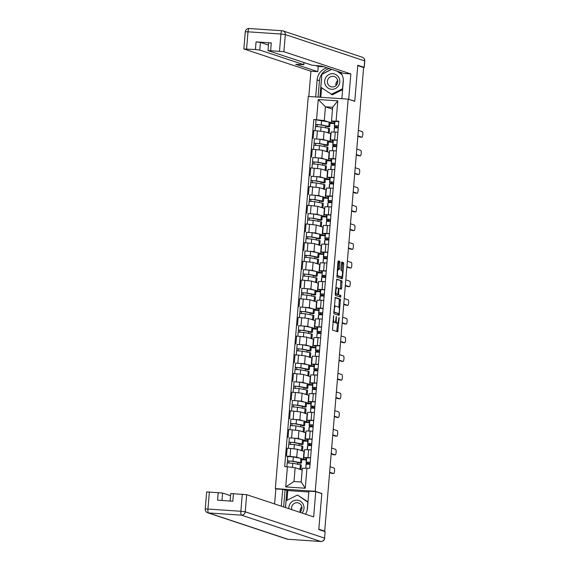 <?xml version="1.0" encoding="UTF-8"?>
<svg xmlns="http://www.w3.org/2000/svg" width="570" height="570" viewBox="0 0 570 570"><rect width="100%" height="100%" fill="white"/><g stroke="black" fill="none" stroke-linecap="round" stroke-linejoin="round"><path stroke-width="0.85" d="M333.635 315.566L332.502 330.087L337.732 331.818L339.15 318.245L339.007 317.347L338.608 319.727A3.783 0.948 93.9 0 1 337.426 323.19A3.783 0.948 93.9 0 1 337.369 323.176L336.934 323.033A3.783 0.948 93.9 0 1 336.321 318.965L336.321 316.457L335.915 318.829A3.783 0.948 93.9 0 1 334.733 322.299A3.783 0.948 93.9 0 1 334.676 322.285L334.241 322.143A3.783 0.948 93.9 0 1 333.628 318.074L333.635 315.566M339.962 262.649L339.777 261.373L338.295 260.889L337.924 261.972L336.948 277.113L342.178 278.851L342.549 277.768L343.717 263.889L343.525 262.62L341.736 262.029L340.874 269.047L341.06 270.322L341.936 270.615A3.164 0.791 93.9 0 1 342.456 273.913A3.164 0.791 93.9 0 1 341.459 276.913A3.164 0.791 93.9 0 1 341.409 276.906L337.982 275.766A3.164 0.791 93.9 0 1 337.461 272.467A3.164 0.791 93.9 0 1 338.459 269.467A3.164 0.791 93.9 0 1 338.509 269.475L339.1 269.667L339.464 268.584L339.962 262.649L338.801 262.57L338.608 261.295L338.096 261.124M324.693 531.147L318.822 529.202L321.822 493.499L315.246 491.319L348.177 99.137L354.754 101.317L357.753 65.621L363.624 67.566L324.693 531.147L323.532 531.069L324.465 531.133M335.238 297.454L333.878 313.685L339.107 315.417L340.454 299.186L335.203 297.454M335.224 294.127L336.756 279.172L341.986 280.903L341.679 288.114L341.309 289.197L339.157 288.484L338.794 289.567L338.651 294.783L340.853 295.509L340.725 297.162L335.416 295.403L335.224 294.127M276.322 488.946L275.339 488.618L308.27 96.437L348.177 99.137M306.489 458.501L303.796 457.568L310.572 457.753M301.836 458.864L306.346 459.562M304.309 451.476L297.419 449.274L290.707 448.462L290.044 456.363L296.749 457.176L299.706 458.159M290.044 456.363L286.496 456.128L287.729 456.534M306.304 460.004L301.765 459.698M311.234 449.851L304.458 449.659L303.796 457.568M290.707 448.462L287.159 448.22L286.496 456.128M308.057 439.819L305.363 438.879L312.139 439.071M303.404 440.175L307.914 440.881M289.296 437.846L298.324 438.494L301.281 439.47M307.878 441.322L303.333 441.009M312.809 431.162L306.026 430.97L305.363 438.879M305.876 432.787L298.986 430.585L288.726 429.531L288.064 437.439M309.624 421.13L306.931 420.19L313.714 420.382M304.971 421.494L309.482 422.192M301.943 425.192L301.908 425.619L303.147 425.783A7.225 0.449 -175.2 0 0 304.622 425.633L304.986 421.323A7.225 0.449 -175.2 0 0 304.052 421.023L296.471 419.541L290.864 419.164L299.891 419.805L302.848 420.788M309.446 422.634L304.9 422.327M314.376 412.473L307.601 412.288L306.931 420.19M307.444 414.105L300.554 411.896L290.294 410.849L289.631 418.751M311.199 402.441L308.505 401.501L315.281 401.693M306.546 402.805L311.049 403.503M292.431 400.475L301.459 401.116L304.416 402.099M311.013 403.945L306.475 403.638M315.944 393.792L309.168 393.599L308.505 401.501M309.011 395.416L302.121 393.214L291.868 392.16L291.199 400.062M312.766 383.753L310.073 382.819L316.849 383.004M308.113 384.116L312.624 384.814M305.085 387.821L305.05 388.248L306.29 388.412A7.225 0.449 -175.2 0 0 307.764 388.263L308.128 383.952A7.225 0.449 -175.2 0 0 307.194 383.646L299.613 382.171L293.999 381.793L303.026 382.427L305.983 383.411M312.581 385.256L308.042 384.95M317.511 375.103L310.736 374.91L310.073 382.819M310.586 376.727L303.689 374.526L293.436 373.471L292.773 381.38M314.334 365.071L311.64 364.13L318.416 364.323M309.681 365.427L314.191 366.132M306.653 369.132L306.617 369.559L307.857 369.723A7.225 0.449 -175.2 0 0 309.332 369.574L309.695 365.263A7.225 0.449 -175.2 0 0 308.762 364.957L301.181 363.482L295.566 363.104L304.601 363.745L307.551 364.722M314.156 366.574L309.61 366.261M319.086 356.414L312.303 356.221L311.64 364.13M312.153 358.038L305.264 355.837L295.004 354.782L294.341 362.691M315.901 346.382L313.208 345.441L319.991 345.634M311.248 346.745L315.759 347.444M308.22 350.443L308.185 350.878L309.424 351.035A7.225 0.449 -175.2 0 0 310.899 350.892L311.263 346.574A7.225 0.449 -175.2 0 0 310.329 346.275L302.748 344.793L297.141 344.415L306.168 345.057L309.125 346.04M315.723 347.885L311.177 347.579M320.654 337.725L313.878 337.54L313.208 345.441M313.721 339.357L306.831 337.148L296.571 336.101L295.908 344.002M317.476 327.693L314.783 326.76L321.558 326.945M312.816 328.056L317.326 328.755M309.788 331.754L309.752 332.189L310.992 332.353A7.225 0.449 -175.2 0 0 312.474 332.203L312.83 327.892A7.225 0.449 -175.2 0 0 311.904 327.586L304.323 326.111L298.709 325.734L307.736 326.368L310.693 327.351M317.291 329.196L312.752 328.89M322.221 319.043L315.445 318.851L314.783 326.76M315.288 320.668L308.399 318.466L298.146 317.412L297.476 325.32M319.043 309.011L316.35 308.071L323.126 308.263M314.391 309.368L318.894 310.073M311.363 313.072L311.327 313.5L312.567 313.664A7.225 0.449 -175.2 0 0 314.041 313.514L314.405 309.204A7.225 0.449 -175.2 0 0 313.471 308.897L305.891 307.422L300.276 307.045L309.303 307.686L312.26 308.662M318.858 310.507L314.319 310.201M323.788 300.354L317.013 300.162L316.35 308.071M316.863 301.979L309.966 299.777L299.713 298.723L299.051 306.632M320.611 290.322L317.918 289.382L324.693 289.574M315.958 290.686L320.468 291.384M312.93 294.384L312.894 294.811L314.134 294.975A7.225 0.449 -175.2 0 0 315.609 294.825L315.972 290.515A7.225 0.449 -175.2 0 0 315.039 290.216L307.458 288.733L301.844 288.356L310.878 288.997L313.828 289.98M320.426 291.826L315.887 291.519M325.363 281.666L318.58 281.48L317.918 289.382M318.43 283.297L311.541 281.088L301.281 280.034L300.618 287.943M322.178 271.634L319.485 270.693L326.268 270.885M317.526 271.997L322.036 272.695M314.498 275.695L314.462 276.129L315.702 276.293A7.225 0.449 -175.2 0 0 317.177 276.144L317.54 271.826A7.225 0.449 -175.2 0 0 316.607 271.527L309.026 270.045L303.418 269.667L312.445 270.308L315.402 271.291M322 273.137L317.454 272.831M326.931 262.984L320.155 262.791L319.485 270.693M319.998 264.608L313.108 262.407L302.848 261.352L302.185 269.254M323.746 252.945L321.06 252.011L327.836 252.196M319.093 253.308L323.603 254.006M316.065 257.013L316.029 257.44L317.269 257.604A7.225 0.449 -175.2 0 0 318.751 257.455L319.107 253.144A7.225 0.449 -175.2 0 0 318.174 252.838L310.6 251.363L304.986 250.985L314.013 251.619L316.97 252.603M323.568 254.448L319.029 254.142M328.498 244.295L321.722 244.103L321.06 252.011M321.565 245.919L314.676 243.718L304.423 242.663L303.753 250.572M325.32 234.263L322.627 233.322L329.403 233.515M320.668 234.619L325.171 235.325M306.553 232.289L315.581 232.938L318.537 233.914M325.135 235.766L320.596 235.453M330.066 225.606L323.29 225.414L322.627 233.322M323.14 227.231L316.243 225.029L305.99 223.974L305.328 231.883M326.888 215.574L324.195 214.634L330.971 214.826M322.235 215.937L326.745 216.636M319.207 219.635L319.171 220.07L320.411 220.227A7.225 0.449 -175.2 0 0 321.886 220.084L322.25 215.766A7.225 0.449 -175.2 0 0 321.316 215.467L313.735 213.985L308.121 213.608L317.148 214.249L320.105 215.232M326.703 217.077L322.164 216.771M331.64 206.917L324.857 206.732L324.195 214.634M324.708 208.549L317.818 206.34L307.558 205.293L306.895 213.194M328.455 196.885L325.762 195.952L332.545 196.137M323.803 197.248L328.313 197.947M309.695 194.919L318.723 195.56L321.68 196.543M328.277 198.388L323.732 198.082M333.208 188.235L326.425 188.043L325.762 195.952M326.275 189.86L319.385 187.658L309.125 186.604L308.463 194.513M330.023 178.203L327.337 177.263L334.113 177.455M325.37 178.56L329.88 179.258M322.342 182.265L322.307 182.692L323.546 182.856A7.225 0.449 -175.2 0 0 325.021 182.706L325.385 178.396A7.225 0.449 -175.2 0 0 324.451 178.089L316.87 176.614L311.263 176.237L320.29 176.878L323.247 177.854M329.845 179.7L325.299 179.393M334.775 169.547L327.999 169.354L327.337 177.263M327.843 171.171L320.953 168.969L310.693 167.915L310.03 175.824M331.597 159.514L328.904 158.574L335.68 158.766M326.945 159.878L331.448 160.576M323.917 163.576L323.874 164.003L325.121 164.167A7.225 0.449 -175.2 0 0 326.596 164.017L326.959 159.707A7.225 0.449 -175.2 0 0 326.026 159.408L318.445 157.926L312.83 157.548L321.858 158.189L324.815 159.165M331.412 161.018L326.874 160.712M336.343 150.858L329.567 150.672L328.904 158.574M329.417 152.489L322.52 150.28L312.267 149.226L311.605 157.135M333.165 140.826L330.472 139.885L337.248 140.077M328.512 141.189L333.022 141.887M325.484 144.887L325.449 145.322L326.688 145.485A7.225 0.449 -175.2 0 0 328.163 145.336L328.527 141.018A7.225 0.449 -175.2 0 0 327.593 140.719L320.012 139.237L314.398 138.859L323.425 139.5L326.382 140.484M332.98 142.329L328.441 142.023M337.91 132.176L331.134 131.984L330.472 139.885M330.985 133.8L324.095 131.592L313.835 130.544L313.172 138.446M330.671 133.779L330.009 141.681M329.104 152.468L328.434 160.37M327.529 171.15L326.867 179.058M325.962 189.839L325.299 197.747M324.394 208.527L323.732 216.429M322.827 227.209L322.164 235.118M321.252 245.898L320.589 253.807M319.685 264.587L319.022 272.488M318.117 283.276L317.454 291.177M316.549 301.958L315.887 309.866M314.982 320.646L314.312 328.555M313.407 339.335L312.745 347.237M311.84 358.017L311.177 365.926M310.272 376.706L309.61 384.615M308.705 395.395L308.035 403.296M307.13 414.084L306.468 421.985M305.563 432.765L304.9 440.674M303.995 451.454L303.333 459.363M302.193 470.065L295.139 467.721L293.985 481.5L301.195 481.985L302.349 468.212L309.688 468.298L338.837 121.153L331.505 121.068L332.659 107.295L325.449 106.804L324.287 120.576L327.957 121.795M306.952 468.113L305.264 488.234L285.72 486.915L287.408 466.787L295.139 467.721M324.287 120.576L313.828 119.458L284.672 466.602L287.408 466.787M316.557 119.643L318.252 99.522L337.796 100.84L336.108 120.968M315.246 491.319L275.339 488.618M321.822 493.499L321.359 493.47M332.502 109.148L325.449 106.804L318.252 99.522M334.733 122.137L331.505 121.068M330.08 122.5L334.59 123.198M331.733 121.146L331.576 122.999M327.052 126.205L327.016 126.633L328.256 126.797A7.225 0.449 -175.2 0 0 329.731 126.647L330.094 122.336A7.225 0.449 -175.2 0 0 329.161 122.03L313.828 119.458M297.462 464.172L297.611 462.334M334.554 123.64L330.009 123.334M299.029 445.483L299.186 443.645M300.597 426.802L300.753 424.956M302.164 408.113L302.321 406.275M303.739 389.424L303.888 387.586M305.306 370.735L305.456 368.897M306.874 352.053L307.031 350.208M308.441 333.365L308.598 331.526M310.016 314.676L310.166 312.837M311.583 295.994L311.733 294.149M313.151 277.305L313.308 275.467M314.718 258.616L314.875 256.778M316.286 239.927L316.443 238.089M317.861 221.245L318.01 219.4M319.428 202.557L319.585 200.718M320.995 183.868L321.152 182.029M322.563 165.186L322.72 163.341M324.138 146.497L324.287 144.659M325.705 127.808L325.862 125.97M305.264 488.234L301.195 481.985M285.72 486.915L293.985 481.5M332.659 107.295L337.796 100.84M332.887 321.915A3.783 0.948 93.9 0 0 333.079 322.064L334.241 322.143M333.635 322.214A3.783 0.948 93.9 0 1 333.571 322.221A3.783 0.948 93.9 0 1 333.514 322.207L333.079 322.064M335.238 321.829A3.783 0.948 93.9 0 0 335.773 322.955L336.934 323.033M336.329 323.112A3.783 0.948 93.9 0 1 336.264 323.112A3.783 0.948 93.9 0 1 336.207 323.097L335.773 322.955M336.77 331.498L337.568 323.161M338.901 307.28L339.293 299.108L335.025 297.69M338.145 315.096L338.366 313.628M334.205 311.256L334.334 312.139L338.922 313.664L339.328 311.199A3.783 0.948 93.9 0 0 338.715 307.13L335.588 306.09A3.783 0.948 93.9 0 0 335.531 306.083A3.783 0.948 93.9 0 0 334.348 309.546L334.205 311.256L333.785 311.227M338.908 313.657L333.699 312.239M335.466 306.083L334.426 306.012A3.783 0.948 93.9 0 0 334.362 306.005A3.783 0.948 93.9 0 0 334.227 306.033M336.557 279.407L341.986 280.903M340.347 288.876L340.824 280.825M337.34 294.434L340.853 295.509M339.734 296.835L339.692 295.431M336.984 287.764A3.164 0.791 93.9 0 0 336.934 287.75A3.164 0.791 93.9 0 0 335.937 290.75A3.164 0.791 93.9 0 0 336.457 294.056L337.682 294.455L338.388 289.439L338.195 288.163L336.984 287.764M336.884 287.757L335.823 287.686A3.164 0.791 93.9 0 0 335.773 287.672A3.164 0.791 93.9 0 0 335.766 287.672L336.934 287.75M335.238 293.949A3.164 0.791 93.9 0 0 335.295 293.978L336.457 294.056M336.542 294.377L335.295 293.978M338.096 269.439L338.801 262.57M338.402 269.467L337.34 269.396A3.164 0.791 93.9 0 0 337.305 269.389L338.459 269.467M336.77 275.666A3.164 0.791 93.9 0 0 336.813 275.688L337.982 275.766M340.347 276.835A3.164 0.791 93.9 0 1 340.297 276.835A3.164 0.791 93.9 0 1 340.247 276.828L336.813 275.688M341.979 270.629L342.549 263.81L342.363 262.542L341.537 262.271M341.216 278.531L341.451 276.913L340.297 276.835M298.808 462.562L298.773 462.997L299.927 462.876L299.193 462.641L291.619 461.166L287.451 460.909L287.722 456.541L293.336 456.919L300.917 458.394A7.225 0.449 -175.2 0 1 301.851 458.7L301.487 463.011A7.225 0.449 -175.2 0 0 300.554 462.705L292.973 461.23L287.358 460.852M298.773 462.997L300.012 463.161A7.225 0.449 -175.2 0 0 301.487 463.011M288.812 462.854L288.969 460.966M300.44 469.481A7.225 0.449 -175.2 0 0 300.953 469.359L301.316 465.049A7.225 0.449 -175.2 0 0 300.383 464.742L292.802 463.268L287.187 462.89L286.867 466.752M300.953 469.359A7.225 0.449 -175.2 0 0 300.019 469.053L297.911 468.647M287.287 462.847L287.451 460.909M305.876 465.12L305.876 465.113A7.225 0.449 4.8 0 1 305.876 465.12A7.225 0.449 4.8 0 1 305.876 465.113L306.154 464.172L310.023 464.315M332.203 473.463A2.772 0.691 -86.1 0 1 332.16 473.471A2.772 0.691 -86.1 0 1 332.118 473.456L329.61 472.623M310.073 463.716L307.608 463.211L307.886 462.263L310.187 462.384M310.066 463.83A7.225 0.449 4.8 0 1 306.047 463.082A7.225 0.449 4.8 0 1 306.047 463.075L306.325 462.135L310.194 462.277M306.411 458.772L306.047 463.082L306.411 458.764A7.225 0.449 4.8 0 1 306.411 458.772A7.225 0.449 4.8 0 1 306.411 458.764L306.689 457.817L310.557 457.966M329.638 472.238L333.628 473.563A2.772 0.691 93.9 0 0 333.671 473.57A2.772 0.691 93.9 0 0 334.547 470.941A2.772 0.691 93.9 0 0 334.091 468.048L330.101 466.73M300.376 443.88L300.34 444.308L301.494 444.194L300.768 443.952L293.187 442.477L289.026 442.22L289.289 437.853L294.904 438.23L302.485 439.705A7.225 0.449 -175.2 0 1 303.418 440.011L303.055 444.322A7.225 0.449 -175.2 0 0 302.121 444.023L294.54 442.541L288.933 442.163M300.34 444.308L301.58 444.472A7.225 0.449 -175.2 0 0 303.055 444.322M290.379 444.173L290.536 442.277M302.007 450.792A7.225 0.449 -175.2 0 0 302.52 450.671L302.884 446.36A7.225 0.449 -175.2 0 0 301.95 446.053L294.369 444.579L288.762 444.201L288.413 448.305M302.52 450.671A7.225 0.449 -175.2 0 0 301.587 450.371L299.485 449.958M288.862 444.165L289.026 442.22M301.908 425.619L303.062 425.505L302.335 425.27L294.754 423.788L290.593 423.531L290.864 419.164M304.622 425.633A7.225 0.449 -175.2 0 0 303.696 425.334L296.115 423.852L290.501 423.474M291.947 425.484L292.111 423.588M303.575 432.11A7.225 0.449 -175.2 0 0 304.095 431.982L304.451 427.671A7.225 0.449 -175.2 0 0 303.525 427.372L295.944 425.89L290.329 425.512L289.988 429.616M304.095 431.982A7.225 0.449 -175.2 0 0 303.162 431.682L301.053 431.269M290.429 425.476L290.593 423.531M305.52 514.197A13.552 13.089 -71.6 0 0 307.472 508.162L308.897 491.148L315.766 491.618L313.642 516.89L246.675 494.675L245.235 511.803L324.594 538.13L325.135 531.66L318.794 529.558L321.815 493.62L315.766 491.618M281.316 506.167L282.72 489.381L275.859 488.918L274.597 503.937M308.826 491.995L287.8 490.57L282.72 489.381M230.565 495.686L222.592 493.043L221.972 500.481M209.375 491.917L207.936 509.046L205.221 509.039L206.661 491.91L222.592 493.043M230.116 501.03L230.743 493.534L246.675 494.675M218.217 492.516L217.576 500.182L232.816 501.215L233.458 493.549M325.135 531.66L324.594 538.13A3.612 3.491 108.4 0 1 320.803 541.486L241.445 515.159L208.52 512.936L287.879 539.263L320.803 541.486A3.612 0.905 -86.1 0 0 320.86 541.5A3.612 3.612 0 0 0 324.701 538.194M283.646 506.937L285.057 490.15M286.917 490.278L285.463 507.542M287.8 490.57L286.981 500.296M315.68 96.936L317.105 79.943A13.552 13.089 -71.6 0 1 326.966 67.809M341.858 98.71L343.283 81.717A13.552 13.089 -71.6 0 0 340.561 72.319M363.432 67.509L364.123 67.367L357.782 65.265L354.768 101.196L348.249 99.159M348.719 99.194L350.842 73.915L343.974 73.452L321.851 66.113L312.004 65.208L268.05 50.63L268.584 42.9L271.299 42.907L256.058 41.874L260.433 42.401L268.406 45.044M316.186 65.728L318.238 66.412L323.903 66.79M318.238 66.412L317.796 71.677L310.935 71.214L243.967 48.999L255.417 49.54L256.058 41.874M308.812 96.473L310.935 71.214M354.768 101.196L354.298 101.168M350.842 73.915L283.874 51.699L267.943 50.559M260.433 42.401L259.792 50.067L303.746 64.652L295.673 64.339L317.796 71.677M259.792 50.067L255.417 49.54M318.06 97.1L319.435 80.719L317.105 79.943M329.303 68.585A13.552 13.089 -71.6 0 0 319.435 80.719M331.526 69.319L321.858 74.171L319.92 97.221M341.516 73.744L338.487 71.628M321.623 87.801L320.825 97.285M302.064 513.05A7.83 7.567 -71.6 0 0 297.07 500.161A7.83 7.567 -71.6 0 0 288.847 508.668M299.834 512.309A5.358 5.18 -71.6 0 0 297.212 502.733A5.358 5.18 -71.6 0 0 291.769 509.637M285.513 507.557L286.083 500.745L297.504 495.017L308 501.899M297.504 495.017L307.843 502.22L307.18 510.05M300.126 511.746A7.531 7.275 108.4 0 1 301.658 507.122M300.169 512.031A5.358 5.18 108.4 0 1 301.865 506.922M331.576 89.29A7.83 7.567 -71.6 0 0 339.791 82.016A7.83 7.567 -71.6 0 0 332.88 73.722A7.83 7.567 -71.6 0 0 324.665 80.997A7.83 7.567 -71.6 0 0 331.576 89.29M332.132 86.954A5.358 5.18 -71.6 0 0 334.262 76.537A5.358 5.18 -71.6 0 0 327.493 80.627A5.358 5.18 -71.6 0 0 332.132 86.954M338.167 71.528L341.622 73.936M342.613 89.668L332.324 94.834L320.81 87.239L321.893 74.307L331.704 69.383M336.984 71.136L341.971 74.613M343.311 79.814L342.563 88.706L331.142 94.442M335.937 85.3A7.531 7.275 108.4 0 1 337.469 80.676M335.979 85.586A5.358 5.18 108.4 0 1 337.675 80.477M307.444 446.438A7.225 0.449 4.8 0 1 307.444 446.431L307.722 445.483L311.591 445.626M333.778 454.774A2.772 0.691 -86.1 0 1 333.728 454.782A2.772 0.691 -86.1 0 1 333.685 454.774L331.177 453.941M311.64 445.028L309.175 444.529L309.453 443.581L311.754 443.702M311.633 445.142A7.225 0.449 4.8 0 1 307.615 444.401A7.225 0.449 4.8 0 1 307.615 444.393L307.893 443.446L311.762 443.595M307.978 440.083L307.615 444.401L307.978 440.076A7.225 0.449 4.8 0 1 307.978 440.083A7.225 0.449 4.8 0 1 307.978 440.076L308.256 439.135L312.125 439.278M331.213 453.549L335.196 454.874A2.772 0.691 93.9 0 0 335.245 454.881A2.772 0.691 93.9 0 0 336.115 452.252A2.772 0.691 93.9 0 0 335.659 449.367L331.676 448.041M309.018 427.749L308.748 430.899L309.018 427.749A7.225 0.449 4.8 0 1 309.018 427.742L309.296 426.795L313.158 426.944M335.345 436.093A2.772 0.691 -86.1 0 1 335.303 436.093A2.772 0.691 -86.1 0 1 335.253 436.086L332.745 435.252M313.208 426.346L310.75 425.84L311.02 424.892L313.322 425.013M313.201 426.453A7.225 0.449 4.8 0 1 309.189 425.712A7.225 0.449 4.8 0 1 309.189 425.705L309.467 424.757L313.329 424.907M309.546 421.401L309.189 425.712L309.546 421.401A7.225 0.449 4.8 0 1 309.553 421.394L309.823 420.446L313.692 420.596M332.78 434.867L336.77 436.185A2.772 0.691 93.9 0 0 336.813 436.193A2.772 0.691 93.9 0 0 337.682 433.57A2.772 0.691 93.9 0 0 337.233 430.678L333.243 429.353M303.511 406.503L303.475 406.937L304.637 406.816L303.903 406.581L296.322 405.106L292.068 404.793L292.431 400.482L298.046 400.853L305.627 402.334A7.225 0.449 -175.2 0 1 306.553 402.634L306.197 406.952A7.225 0.449 -175.2 0 0 305.264 406.645L297.683 405.17L292.068 404.793M303.475 406.937L304.722 407.101A7.225 0.449 -175.2 0 0 306.197 406.952M293.522 406.795L293.678 404.907M305.142 413.421A7.225 0.449 -175.2 0 0 305.663 413.3L306.026 408.982A7.225 0.449 -175.2 0 0 305.093 408.683L297.512 407.208L291.897 406.83L291.555 410.927M305.663 413.3A7.225 0.449 -175.2 0 0 304.729 412.993L302.62 412.58M291.997 406.788L292.161 404.843M305.05 388.248L306.204 388.134L305.47 387.892L297.889 386.417L293.728 386.161L293.999 381.793M307.764 388.263A7.225 0.449 -175.2 0 0 306.831 387.956L299.25 386.481L293.636 386.104M295.089 388.106L295.246 386.218M306.71 394.732A7.225 0.449 -175.2 0 0 307.23 394.611L307.593 390.3A7.225 0.449 -175.2 0 0 306.66 389.994L299.079 388.519L293.464 388.142L293.123 392.245M307.23 394.611A7.225 0.449 -175.2 0 0 306.297 394.305L304.188 393.899M293.564 388.099L293.728 386.161M306.617 369.559L307.772 369.445L307.045 369.21L299.464 367.728L295.303 367.472L295.566 363.104M309.332 369.574A7.225 0.449 -175.2 0 0 308.399 369.274L300.817 367.793L295.21 367.415M296.656 369.424L296.813 367.529M308.285 376.05A7.225 0.449 -175.2 0 0 308.798 375.922L309.161 371.611A7.225 0.449 -175.2 0 0 308.228 371.305L300.647 369.83L295.039 369.453L294.69 373.557M308.798 375.922A7.225 0.449 -175.2 0 0 307.864 375.623L305.762 375.21M295.139 369.417L295.303 367.472M310.586 409.068A7.225 0.449 4.8 0 1 310.586 409.06A7.225 0.449 4.8 0 1 310.586 409.053L310.864 408.106L314.733 408.255M336.913 417.404A2.772 0.691 -86.1 0 1 336.87 417.404A2.772 0.691 -86.1 0 1 336.827 417.397L334.319 416.563M314.783 407.657L312.317 407.151L312.595 406.203L314.889 406.325M314.768 407.771A7.225 0.449 4.8 0 1 310.757 407.023A7.225 0.449 4.8 0 1 310.757 407.016L311.035 406.075L314.904 406.218M311.12 402.712L310.757 407.023L311.12 402.705A7.225 0.449 4.8 0 1 311.12 402.712A7.225 0.449 4.8 0 1 311.12 402.705L311.398 401.757L315.26 401.907M334.348 416.178L338.338 417.497A2.772 0.691 93.9 0 0 338.381 417.511A2.772 0.691 93.9 0 0 339.257 414.882A2.772 0.691 93.9 0 0 338.801 411.989L334.811 410.664M312.153 390.372L312.153 390.365A7.225 0.449 4.8 0 1 312.153 390.372A7.225 0.449 4.8 0 1 312.153 390.365L312.431 389.424L316.3 389.567M338.48 398.715A2.772 0.691 -86.1 0 1 338.438 398.722A2.772 0.691 -86.1 0 1 338.395 398.708L335.887 397.881M316.35 388.968L313.885 388.469L314.163 387.514L316.464 387.636M316.343 389.082A7.225 0.449 4.8 0 1 312.324 388.334L312.602 387.386L316.471 387.529M312.688 384.016L312.324 388.334L312.688 384.023A7.225 0.449 4.8 0 1 312.688 384.023A7.225 0.449 4.8 0 1 312.688 384.016L312.966 383.076L316.834 383.218M335.915 397.49L339.905 398.815A2.772 0.691 93.9 0 0 339.948 398.822A2.772 0.691 93.9 0 0 340.824 396.193A2.772 0.691 93.9 0 0 340.368 393.3L336.378 391.982M313.721 371.683L313.457 374.839L313.721 371.683A7.225 0.449 4.8 0 1 313.721 371.683L313.999 370.735L317.868 370.878M340.055 380.033A2.772 0.691 -86.1 0 1 340.005 380.033A2.772 0.691 -86.1 0 1 339.962 380.026L337.454 379.193M317.918 370.279L315.452 369.78L315.73 368.833L318.031 368.954M317.91 370.393A7.225 0.449 4.8 0 1 313.892 369.652A7.225 0.449 4.8 0 1 313.892 369.645L314.17 368.697L318.039 368.847M314.255 365.334L313.892 369.652L314.255 365.334A7.225 0.449 4.8 0 1 314.255 365.334L314.533 364.387L318.402 364.529M337.49 378.801L341.473 380.126A2.772 0.691 93.9 0 0 341.523 380.133A2.772 0.691 93.9 0 0 342.392 377.504A2.772 0.691 93.9 0 0 341.936 374.618L337.953 373.293M308.185 350.878L309.339 350.757L308.612 350.522L301.031 349.04L296.778 348.733L297.141 344.415M310.899 350.892A7.225 0.449 -175.2 0 0 309.966 350.586L302.392 349.111L296.778 348.733M298.224 350.735L298.388 348.84M309.852 357.362A7.225 0.449 -175.2 0 0 310.372 357.24L310.728 352.923A7.225 0.449 -175.2 0 0 309.795 352.623L302.221 351.141L296.607 350.764L296.257 354.868M310.372 357.24A7.225 0.449 -175.2 0 0 309.439 356.934L307.33 356.521M296.706 350.728L296.87 348.783M315.296 353.001L315.296 352.994A7.225 0.449 4.8 0 1 315.296 353.001A7.225 0.449 4.8 0 1 315.296 352.994L315.566 352.046L319.435 352.196M341.622 361.344A2.772 0.691 -86.1 0 1 341.58 361.344A2.772 0.691 -86.1 0 1 341.53 361.337L339.022 360.504M319.485 351.597L317.02 351.091L317.298 350.144L319.599 350.265M319.478 351.704A7.225 0.449 4.8 0 1 315.466 350.963A7.225 0.449 4.8 0 1 315.466 350.956L315.737 350.009L319.606 350.158M315.466 350.963L315.823 346.653A7.225 0.449 4.8 0 1 315.823 346.653A7.225 0.449 4.8 0 1 315.823 346.645L316.101 345.698L319.969 345.847M339.057 360.119L343.047 361.437A2.772 0.691 93.9 0 0 343.09 361.451A2.772 0.691 93.9 0 0 343.959 358.822A2.772 0.691 93.9 0 0 343.511 355.929L339.52 354.604M309.752 332.189L310.914 332.068L310.18 331.833L302.599 330.358L298.438 330.101L298.709 325.734M312.474 332.203A7.225 0.449 -175.2 0 0 311.541 331.897L303.96 330.422L298.345 330.044M299.791 332.046L299.955 330.158M311.419 338.673A7.225 0.449 -175.2 0 0 311.94 338.552L312.303 334.241A7.225 0.449 -175.2 0 0 311.37 333.935L303.789 332.46L298.174 332.082L297.832 336.186M311.94 338.552A7.225 0.449 -175.2 0 0 311.006 338.245L308.897 337.839M298.274 332.039L298.438 330.101M316.863 334.312L316.863 334.305A7.225 0.449 4.8 0 1 316.863 334.312A7.225 0.449 4.8 0 1 316.863 334.305L317.141 333.365L321.01 333.507M343.19 342.656A2.772 0.691 -86.1 0 1 343.147 342.656A2.772 0.691 -86.1 0 1 343.104 342.648L340.596 341.815M321.06 332.909L318.594 332.41L318.872 331.455L321.166 331.576M321.045 333.022A7.225 0.449 4.8 0 1 317.034 332.274A7.225 0.449 4.8 0 1 317.034 332.267L317.312 331.327L321.181 331.469M317.397 327.964L317.034 332.274L317.397 327.957A7.225 0.449 4.8 0 1 317.397 327.964A7.225 0.449 4.8 0 1 317.397 327.957L317.675 327.009L321.537 327.159M340.625 341.43L344.615 342.755A2.772 0.691 93.9 0 0 344.658 342.762A2.772 0.691 93.9 0 0 345.534 340.133A2.772 0.691 93.9 0 0 345.078 337.24L341.088 335.922M311.327 313.5L312.481 313.386L311.747 313.144L304.166 311.669L300.005 311.412L300.276 307.045M314.041 313.514A7.225 0.449 -175.2 0 0 313.108 313.215L305.527 311.733L299.913 311.355M301.366 313.365L301.523 311.469M312.987 319.984A7.225 0.449 -175.2 0 0 313.507 319.863L313.87 315.552A7.225 0.449 -175.2 0 0 312.937 315.246L305.356 313.771L299.742 313.393L299.4 317.497M313.507 319.863A7.225 0.449 -175.2 0 0 312.574 319.563L310.465 319.15M299.841 313.358L300.005 311.412M318.43 315.623L318.167 318.78L318.43 315.623A7.225 0.449 4.8 0 1 318.43 315.623L318.708 314.676L322.577 314.818M344.757 323.967A2.772 0.691 -86.1 0 1 344.715 323.974A2.772 0.691 -86.1 0 1 344.672 323.967L342.164 323.133M322.627 314.22L320.162 313.721L320.44 312.773L322.741 312.894M322.62 314.334A7.225 0.449 4.8 0 1 318.602 313.593A7.225 0.449 4.8 0 1 318.602 313.586L318.879 312.638L322.748 312.788M318.965 309.282A7.225 0.449 4.8 0 1 318.965 309.275A7.225 0.449 4.8 0 1 318.965 309.268L319.243 308.327L323.112 308.47M342.192 322.741L346.182 324.066A2.772 0.691 93.9 0 0 346.225 324.073A2.772 0.691 93.9 0 0 347.102 321.444A2.772 0.691 93.9 0 0 346.645 318.559L342.656 317.233M312.894 294.811L314.049 294.697L313.322 294.462L305.741 292.98L301.573 292.724L301.844 288.356M315.609 294.825A7.225 0.449 -175.2 0 0 314.676 294.526L307.095 293.044L301.487 292.666M302.934 294.676L303.09 292.781M314.562 301.302A7.225 0.449 -175.2 0 0 315.075 301.174L315.438 296.863A7.225 0.449 -175.2 0 0 314.505 296.564L306.924 295.082L301.316 294.704L300.967 298.808M315.075 301.174A7.225 0.449 -175.2 0 0 314.141 300.875L312.039 300.461M301.416 294.669L301.573 292.724M319.998 296.942L319.734 300.091L319.998 296.942A7.225 0.449 4.8 0 1 319.998 296.934L320.276 295.987L324.145 296.136M346.332 305.285A2.772 0.691 -86.1 0 1 346.282 305.285A2.772 0.691 -86.1 0 1 346.239 305.278L343.731 304.444M324.195 295.538L321.729 295.032L322.007 294.084L324.309 294.206M324.188 295.645A7.225 0.449 4.8 0 1 320.169 294.904A7.225 0.449 4.8 0 1 320.169 294.897L320.447 293.949L324.316 294.099M320.532 290.593L320.169 294.904L320.532 290.593A7.225 0.449 4.8 0 1 320.532 290.586L320.81 289.638L324.679 289.788M343.767 304.052L347.75 305.377A2.772 0.691 93.9 0 0 347.8 305.385A2.772 0.691 93.9 0 0 348.669 302.763A2.772 0.691 93.9 0 0 348.213 299.87L344.23 298.545M314.462 276.129L315.616 276.008L314.889 275.773L307.308 274.298L303.055 273.985L303.418 269.667M317.177 276.144A7.225 0.449 -175.2 0 0 316.243 275.837L308.662 274.362L303.055 273.985M304.501 275.987L304.658 274.092M316.129 282.613A7.225 0.449 -175.2 0 0 316.642 282.492L317.006 278.174A7.225 0.449 -175.2 0 0 316.072 277.875L308.491 276.4L302.884 276.022L302.535 280.119M316.642 282.492A7.225 0.449 -175.2 0 0 315.716 282.186L313.607 281.772M302.983 275.98L303.147 274.035M321.573 278.245L321.302 281.409L321.565 278.253A7.225 0.449 4.8 0 1 321.565 278.253A7.225 0.449 4.8 0 1 321.573 278.245L321.843 277.298L325.712 277.447M347.899 286.596A2.772 0.691 -86.1 0 1 347.857 286.596A2.772 0.691 -86.1 0 1 347.807 286.589L345.299 285.755M325.762 276.849L323.297 276.343L323.575 275.395L325.876 275.517M325.755 276.963A7.225 0.449 4.8 0 1 321.737 276.215A7.225 0.449 4.8 0 1 321.744 276.208L322.014 275.267L325.883 275.41M322.1 271.911A7.225 0.449 4.8 0 1 322.1 271.904A7.225 0.449 4.8 0 1 322.1 271.897L322.378 270.95L326.247 271.099M345.334 285.37L349.325 286.689A2.772 0.691 93.9 0 0 349.367 286.703A2.772 0.691 93.9 0 0 350.237 284.074A2.772 0.691 93.9 0 0 349.788 281.181L345.798 279.856M316.029 257.44L317.191 257.327L316.457 257.084L308.876 255.609L304.715 255.353L304.986 250.985M318.751 257.455A7.225 0.449 -175.2 0 0 317.818 257.148L310.237 255.673L304.622 255.296M306.069 257.298L306.233 255.41M317.697 263.924A7.225 0.449 -175.2 0 0 318.217 263.803L318.58 259.493A7.225 0.449 -175.2 0 0 317.647 259.186L310.066 257.711L304.451 257.334L304.109 261.438M318.217 263.803A7.225 0.449 -175.2 0 0 317.283 263.497L315.174 263.091M304.551 257.291L304.715 255.353M323.14 259.564L323.14 259.557A7.225 0.449 4.8 0 1 323.14 259.564A7.225 0.449 4.8 0 1 323.14 259.557L323.418 258.616L327.287 258.759M349.467 267.907A2.772 0.691 -86.1 0 1 349.424 267.914A2.772 0.691 -86.1 0 1 349.382 267.9L346.866 267.073M327.337 258.16L324.871 257.654L325.149 256.707L327.444 256.828M327.322 258.274A7.225 0.449 4.8 0 1 323.311 257.526L323.589 256.578L327.458 256.721M323.674 253.215L323.311 257.526L323.674 253.208A7.225 0.449 4.8 0 1 323.674 253.215A7.225 0.449 4.8 0 1 323.674 253.208L323.945 252.268L327.814 252.41M346.902 266.682L350.892 268.007A2.772 0.691 93.9 0 0 350.935 268.014A2.772 0.691 93.9 0 0 351.811 265.385A2.772 0.691 93.9 0 0 351.355 262.492L347.365 261.174M317.64 238.324L317.604 238.752L318.758 238.638L318.024 238.395L310.443 236.921L306.282 236.664L306.553 232.296L312.168 232.674L319.749 234.149A7.225 0.449 -175.2 0 1 320.682 234.455L320.319 238.766A7.225 0.449 -175.2 0 0 319.385 238.467L311.804 236.985L306.19 236.607M317.604 238.752L318.844 238.916A7.225 0.449 -175.2 0 0 320.319 238.766M307.643 238.616L307.8 236.721M319.264 245.243A7.225 0.449 -175.2 0 0 319.784 245.114L320.148 240.804A7.225 0.449 -175.2 0 0 319.214 240.497L311.633 239.022L306.019 238.645L305.677 242.749M319.784 245.114A7.225 0.449 -175.2 0 0 318.851 244.815L316.742 244.402M306.118 238.609L306.282 236.664M324.708 240.882A7.225 0.449 4.8 0 1 324.708 240.875L324.986 239.927L328.854 240.07M351.035 249.225A2.772 0.691 -86.1 0 1 350.992 249.225A2.772 0.691 -86.1 0 1 350.949 249.218L348.441 248.385M328.904 239.471L326.439 238.972L326.717 238.025L329.018 238.146M328.897 239.585A7.225 0.449 4.8 0 1 324.879 238.844A7.225 0.449 4.8 0 1 324.879 238.837L325.156 237.889L329.025 238.039M325.242 234.527L324.879 238.844L325.242 234.527A7.225 0.449 4.8 0 1 325.242 234.527L325.52 233.579L329.389 233.721M348.469 247.993L352.459 249.318A2.772 0.691 93.9 0 0 352.502 249.325A2.772 0.691 93.9 0 0 353.379 246.696A2.772 0.691 93.9 0 0 352.923 243.81L348.933 242.485M319.171 220.07L320.326 219.949L319.592 219.714L312.018 218.232L307.757 217.925L308.121 213.608M321.886 220.084A7.225 0.449 -175.2 0 0 320.953 219.778L313.372 218.303L307.757 217.925M309.211 219.927L309.368 218.032M320.839 226.554A7.225 0.449 -175.2 0 0 321.352 226.433L321.715 222.115A7.225 0.449 -175.2 0 0 320.782 221.816L313.201 220.334L307.586 219.956L307.244 224.06M321.352 226.433A7.225 0.449 -175.2 0 0 320.418 226.126L318.309 225.713M307.693 219.92L307.85 217.975M326.275 222.193L326.275 222.186A7.225 0.449 4.8 0 1 326.275 222.193A7.225 0.449 4.8 0 1 326.275 222.186L326.553 221.238L330.422 221.388M352.609 230.537A2.772 0.691 -86.1 0 1 352.559 230.537A2.772 0.691 -86.1 0 1 352.517 230.529L350.009 229.696M330.472 220.79L328.007 220.284L328.284 219.336L330.586 219.457M330.465 220.896A7.225 0.449 4.8 0 1 326.446 220.155A7.225 0.449 4.8 0 1 326.446 220.148L326.724 219.201L330.593 219.35M326.81 215.845L326.446 220.155L326.81 215.845A7.225 0.449 4.8 0 1 326.81 215.838L327.087 214.89L330.956 215.04M350.044 229.311L354.027 230.629A2.772 0.691 93.9 0 0 354.07 230.643A2.772 0.691 93.9 0 0 354.946 228.014A2.772 0.691 93.9 0 0 354.49 225.121L350.5 223.796M320.775 200.946L320.739 201.381L321.893 201.26L321.166 201.025L313.586 199.55L309.424 199.293L309.695 194.926L315.303 195.303L322.884 196.778A7.225 0.449 -175.2 0 1 323.817 197.085L323.454 201.395A7.225 0.449 -175.2 0 0 322.52 201.089L314.939 199.614L309.332 199.236M320.739 201.381L321.979 201.545A7.225 0.449 -175.2 0 0 323.454 201.395M310.778 201.239L310.935 199.35M322.406 207.865A7.225 0.449 -175.2 0 0 322.919 207.744L323.283 203.433A7.225 0.449 -175.2 0 0 322.349 203.127L314.768 201.652L309.161 201.274L308.812 205.378M322.919 207.744A7.225 0.449 -175.2 0 0 321.993 207.437L319.884 207.031M309.261 201.231L309.424 199.293M327.843 203.511A7.225 0.449 4.8 0 1 327.843 203.504A7.225 0.449 4.8 0 1 327.85 203.497L328.12 202.549L331.989 202.699M354.177 211.848A2.772 0.691 -86.1 0 1 354.127 211.848A2.772 0.691 -86.1 0 1 354.084 211.84L351.576 211.007M332.039 202.101L329.574 201.602L329.852 200.647L332.153 200.768M332.032 202.215A7.225 0.449 4.8 0 1 328.014 201.466A7.225 0.449 4.8 0 1 328.021 201.459L328.291 200.519L332.16 200.661M328.021 201.459L328.377 197.149A7.225 0.449 4.8 0 1 328.377 197.156A7.225 0.449 4.8 0 1 328.377 197.149L328.655 196.201L332.524 196.351M351.612 210.622L355.602 211.947A2.772 0.691 93.9 0 0 355.644 211.955A2.772 0.691 93.9 0 0 356.514 209.325A2.772 0.691 93.9 0 0 356.058 206.433L352.075 205.114M322.307 182.692L323.461 182.578L322.734 182.336L315.153 180.861L310.992 180.605L311.263 176.237M325.021 182.706A7.225 0.449 -175.2 0 0 324.095 182.4L316.514 180.925L310.899 180.548M312.346 182.557L312.51 180.662M323.974 189.176A7.225 0.449 -175.2 0 0 324.494 189.055L324.85 184.744A7.225 0.449 -175.2 0 0 323.924 184.438L316.343 182.963L310.728 182.585L310.386 186.689M324.494 189.055A7.225 0.449 -175.2 0 0 323.56 188.756L321.452 188.342M310.828 182.542L310.992 180.605M329.417 184.815L329.147 187.972L329.417 184.815A7.225 0.449 4.8 0 1 329.417 184.815L329.695 183.868L333.557 184.01M355.744 193.159A2.772 0.691 -86.1 0 1 355.701 193.166A2.772 0.691 -86.1 0 1 355.652 193.159L353.144 192.325M333.614 183.412L331.149 182.913L331.427 181.965L333.721 182.087M333.6 183.526A7.225 0.449 4.8 0 1 329.588 182.778L329.866 181.83L333.728 181.972M329.952 178.46L329.588 182.778L329.945 178.467A7.225 0.449 4.8 0 1 329.945 178.467A7.225 0.449 4.8 0 1 329.952 178.46L330.222 177.519L334.091 177.662M353.179 191.933L357.169 193.259A2.772 0.691 93.9 0 0 357.212 193.266A2.772 0.691 93.9 0 0 358.081 190.637A2.772 0.691 93.9 0 0 357.632 187.751L353.642 186.426M323.874 164.003L325.035 163.889L324.302 163.654L316.721 162.172L312.56 161.916L312.83 157.548M326.596 164.017A7.225 0.449 -175.2 0 0 325.662 163.718L318.081 162.236L312.467 161.859M313.92 163.868L314.077 161.973M325.541 170.494A7.225 0.449 -175.2 0 0 326.061 170.366L326.425 166.055A7.225 0.449 -175.2 0 0 325.491 165.756L317.91 164.274L312.296 163.896L311.954 168M326.061 170.366A7.225 0.449 -175.2 0 0 325.128 170.067L323.019 169.653M312.396 163.861L312.56 161.916M330.985 166.134L330.721 169.283L330.985 166.134A7.225 0.449 4.8 0 1 330.985 166.126L331.263 165.179L335.132 165.328M357.312 174.477A2.772 0.691 -86.1 0 1 357.269 174.477A2.772 0.691 -86.1 0 1 357.226 174.47L354.718 173.636M335.181 164.73L332.716 164.224L332.994 163.276L335.288 163.398M335.167 164.837A7.225 0.449 4.8 0 1 331.156 164.096A7.225 0.449 4.8 0 1 331.156 164.089L331.434 163.141L335.303 163.291M331.519 159.785L331.156 164.096L331.519 159.785A7.225 0.449 4.8 0 1 331.519 159.778L331.797 158.831L335.666 158.98M354.747 173.244L358.737 174.57A2.772 0.691 93.9 0 0 358.779 174.577A2.772 0.691 93.9 0 0 359.656 171.955A2.772 0.691 93.9 0 0 359.2 169.062L355.21 167.737M325.449 145.322L326.603 145.2L325.869 144.965L318.295 143.49L314.034 143.177L314.398 138.859M328.163 145.336A7.225 0.449 -175.2 0 0 327.23 145.029L319.649 143.554L314.034 143.177M315.488 145.179L315.645 143.284M327.116 151.805A7.225 0.449 -175.2 0 0 327.629 151.684L327.992 147.366A7.225 0.449 -175.2 0 0 327.059 147.067L319.478 145.592L313.863 145.215L313.521 149.311M327.629 151.684A7.225 0.449 -175.2 0 0 326.695 151.378L324.587 150.965M313.963 145.172L314.127 143.227M332.552 147.445L332.552 147.438A7.225 0.449 4.8 0 1 332.552 147.445A7.225 0.449 4.8 0 1 332.552 147.438L332.83 146.49L336.699 146.64M358.879 155.788A2.772 0.691 -86.1 0 1 358.836 155.788A2.772 0.691 -86.1 0 1 358.794 155.781L356.286 154.947M336.749 146.041L334.284 145.535L334.562 144.588L336.863 144.709M336.742 146.155A7.225 0.449 4.8 0 1 332.723 145.407A7.225 0.449 4.8 0 1 332.723 145.4L333.001 144.459L336.87 144.602M332.723 145.407L333.087 141.096A7.225 0.449 4.8 0 1 333.087 141.096A7.225 0.449 4.8 0 1 333.087 141.089L333.365 140.142L337.233 140.291M356.314 154.563L360.304 155.881A2.772 0.691 93.9 0 0 360.347 155.895A2.772 0.691 93.9 0 0 361.223 153.266A2.772 0.691 93.9 0 0 360.767 150.373L356.777 149.048M327.016 126.633L328.17 126.519L327.444 126.276L319.863 124.802L315.702 124.545L315.965 120.177M329.731 126.647A7.225 0.449 -175.2 0 0 328.797 126.341L321.216 124.866L315.609 124.488M317.055 126.49L317.212 124.602M328.683 133.116A7.225 0.449 -175.2 0 0 329.196 132.995L329.56 128.685A7.225 0.449 -175.2 0 0 328.626 128.378L321.045 126.903L315.438 126.526L315.089 130.63M329.196 132.995A7.225 0.449 -175.2 0 0 328.263 132.689L326.161 132.283M315.538 126.483L315.702 124.545M334.12 128.756L334.12 128.749A7.225 0.449 4.8 0 1 334.12 128.756A7.225 0.449 4.8 0 1 334.12 128.749L334.398 127.808L338.267 127.951M360.454 137.099A2.772 0.691 -86.1 0 1 360.404 137.106A2.772 0.691 -86.1 0 1 360.361 137.092L357.853 136.266M338.316 127.352L335.851 126.853L336.129 125.899L338.43 126.02M338.309 127.466A7.225 0.449 4.8 0 1 334.291 126.718L334.569 125.771L338.438 125.913M334.654 122.408L334.291 126.718L334.654 122.4A7.225 0.449 4.8 0 1 334.654 122.408A7.225 0.449 4.8 0 1 334.654 122.4L334.932 121.46L338.801 121.602M357.889 135.874L361.872 137.199A2.772 0.691 93.9 0 0 361.921 137.206A2.772 0.691 93.9 0 0 362.791 134.577A2.772 0.691 93.9 0 0 362.335 131.684L358.352 130.366M315.816 149.468L315.153 157.377M314.248 168.157L313.578 176.066M312.673 186.846L312.011 194.748M311.106 205.528L310.443 213.436M309.538 224.217L308.876 232.125M307.971 242.906L307.301 250.807M306.396 261.587L305.734 269.496M304.829 280.276L304.166 288.185M303.261 298.965L302.599 306.874M301.694 317.654L301.024 325.555M300.119 336.336L299.457 344.244M298.552 355.024L297.889 362.933M296.984 373.713L296.322 381.615M295.417 392.402L294.754 400.304M293.842 411.084L293.18 418.993M292.275 429.773L291.612 437.682M317.383 130.779L316.721 138.688M324.095 131.592L323.425 139.5M322.52 150.28L321.858 158.189M333.728 150.679L333.065 158.588M320.953 168.969L320.29 176.878M332.16 169.368L331.498 177.277M319.385 187.658L318.723 195.56M330.593 188.057L329.93 195.959M317.818 206.34L317.148 214.249M329.025 206.746L328.356 214.648M316.243 225.029L315.581 232.938M327.451 225.428L326.788 233.337M314.676 243.718L314.013 251.619M325.883 244.117L325.221 252.026M313.108 262.407L312.445 270.308M324.316 262.806L323.653 270.707M311.541 281.088L310.878 288.997M322.748 281.487L322.086 289.396M309.966 299.777L309.303 307.686M321.174 300.176L320.511 308.085M308.399 318.466L307.736 326.368M319.606 318.865L318.943 326.767M306.831 337.148L306.168 345.057M318.039 337.554L317.376 345.456M305.264 355.837L304.601 363.745M316.471 356.236L315.809 364.144M303.689 374.526L303.026 382.427M314.904 374.925L314.234 382.833M302.121 393.214L301.459 401.116M313.329 393.614L312.666 401.515M300.554 411.896L299.891 419.805M311.762 412.295L311.099 420.204M298.986 430.585L298.324 438.494M310.194 430.984L309.531 438.893M297.419 449.274L296.749 457.176M308.627 449.673L307.957 457.575M335.303 131.998L334.633 139.899M333.215 318.046L333.628 318.074M333.514 322.207L334.676 322.285M336.043 317.319L336.457 317.347M335.908 318.936L336.321 318.965M336.207 323.097L337.369 323.176M338.737 318.217L339.15 318.245M336.941 330.657L338.103 330.735M333.35 316.428L333.764 316.457M339.293 299.108L340.454 299.186M339.478 300.376L340.646 300.461M338.316 314.255L339.478 314.334M333.714 312.103L334.334 312.139M333.935 309.517L334.348 309.546M341.017 282.093L342.178 282.171M340.518 288.035L341.679 288.114M338.345 288.434L339.143 288.491L338.345 288.434M338.373 289.546L338.794 289.567M338.046 293.479L338.459 293.507M337.49 294.704L338.651 294.783M338.302 268.506L339.464 268.584M340.247 276.828L341.409 276.906M342.363 262.542L343.525 262.62M342.549 263.81L343.717 263.889M341.387 277.69L342.549 277.768M338.608 261.295L339.777 261.373M300.554 462.705L300.917 458.394M292.973 461.23L293.336 456.919M300.019 469.053L300.383 464.742M292.453 467.4L292.802 463.268M306.154 464.172L305.819 468.134M306.689 457.817L306.325 462.135M333.628 473.563L332.118 473.456M302.121 444.023L302.485 439.705M294.54 442.541L294.904 438.23M301.587 450.371L301.95 446.053M294.02 448.747L294.369 444.579M303.696 425.334L304.052 421.023M296.115 423.852L296.471 419.541M303.162 431.682L303.525 427.372M295.588 430.065L295.944 425.89M205.221 509.039A3.612 3.612 0 0 0 207.687 512.765A3.612 3.491 108.4 0 0 208.52 512.936A3.612 0.905 -86.1 0 1 207.936 509.046L240.861 511.276L242.3 494.147M240.861 511.276A3.612 0.905 93.9 0 0 241.445 515.159A3.612 3.491 108.4 0 0 245.235 511.803L240.861 511.276M320.924 541.493A3.612 0.905 -86.1 0 1 320.86 541.5L287.935 539.27A3.612 0.905 93.9 0 1 287.879 539.263A3.612 3.491 108.4 0 1 287.038 539.099A3.612 3.612 0 0 0 287.935 539.27A3.612 0.905 93.9 0 0 287.993 539.27M279.5 51.172L280.939 34.043L248.014 31.813A3.612 0.905 -86.1 0 1 249.14 28.5A3.612 0.905 -86.1 0 1 249.197 28.514L282.007 30.73M271.299 42.907L270.657 50.573M364.123 67.367L364.665 60.897L285.314 34.571A3.612 3.491 108.4 0 0 282.121 30.737A3.612 0.905 93.9 0 0 282.065 30.73L249.14 28.5A3.612 3.612 0 0 0 245.299 31.806L248.014 31.813L246.575 48.942M362.313 57.235A3.612 3.491 108.4 0 1 364.665 60.897L364.779 60.962A3.612 3.612 0 0 0 362.313 57.235L282.962 30.901A3.612 3.612 0 0 0 282.065 30.73A3.612 0.905 93.9 0 0 280.939 34.043L285.314 34.571L283.874 51.699M303.746 64.652L303.924 62.529M307.444 446.431L307.18 449.588L307.444 446.431M307.722 445.483L307.38 449.602M308.256 439.135L307.893 443.446M335.196 454.874L333.685 454.774M309.296 426.795L308.947 430.913M309.823 420.446L309.467 424.757M336.77 436.185L335.253 436.086M305.264 406.645L305.627 402.334M297.683 405.17L298.046 400.853M304.729 412.993L305.093 408.683M297.162 411.376L297.512 407.208M306.831 387.956L307.194 383.646M299.25 386.481L299.613 382.171M306.297 394.305L306.66 389.994M298.73 392.687L299.079 388.519M308.399 369.274L308.762 364.957M300.817 367.793L301.181 363.482M307.864 375.623L308.228 371.305M300.297 373.998L300.647 369.83M310.864 408.106L310.515 412.224M311.398 401.757L311.035 406.075M338.338 417.497L336.827 417.397M312.431 389.424L312.082 393.535M312.966 383.076L312.602 387.386M339.905 398.815L338.395 398.708M313.999 370.735L313.657 374.853M314.533 364.387L314.17 368.697M341.473 380.126L339.962 380.026M309.966 350.586L310.329 346.275M302.392 349.111L302.748 344.793M309.439 356.934L309.795 352.623M301.865 355.317L302.221 351.141M315.566 352.046L315.224 356.165M315.823 346.645L315.466 350.956M316.101 345.698L315.737 350.009M343.047 361.437L341.53 361.337M311.541 331.897L311.904 327.586M303.96 330.422L304.323 326.111M311.006 338.245L311.37 333.935M303.44 336.628L303.789 332.46M317.141 333.365L316.792 337.476M317.675 327.009L317.312 331.327M344.615 342.755L343.104 342.648M313.108 313.215L313.471 308.897M305.527 311.733L305.891 307.422M312.574 319.563L312.937 315.246M305.007 317.939L305.356 313.771M318.708 314.676L318.359 318.787M318.602 313.593L318.965 309.275L318.602 313.586M319.243 308.327L318.879 312.638M346.182 324.066L344.672 323.967M314.676 294.526L315.039 290.216M307.095 293.044L307.458 288.733M314.141 300.875L314.505 296.564M306.575 299.257L306.924 295.082M320.276 295.987L319.934 300.105M320.81 289.638L320.447 293.949M347.75 305.377L346.239 305.278M316.243 275.837L316.607 271.527M308.662 274.362L309.026 270.045M315.716 282.186L316.072 277.875M308.142 280.568L308.491 276.4M321.843 277.298L321.501 281.416M322.378 270.95L322.014 275.267M349.325 286.689L347.807 286.589M317.818 257.148L318.174 252.838M310.237 255.673L310.6 251.363M317.283 263.497L317.647 259.186M309.717 261.879L310.066 257.711M323.418 258.616L323.069 262.727M323.945 252.268L323.589 256.578M350.892 268.007L349.382 267.9M319.385 238.467L319.749 234.149M311.804 236.985L312.168 232.674M318.851 244.815L319.214 240.497M311.284 243.191L311.633 239.022M324.708 240.875L324.444 244.031L324.708 240.875M324.986 239.927L324.636 244.046M325.52 233.579L325.156 237.889M352.459 249.318L350.949 249.218M320.953 219.778L321.316 215.467M313.372 218.303L313.735 213.985M320.418 226.126L320.782 221.816M312.852 224.509L313.201 220.334M326.553 221.238L326.211 225.357M327.087 214.89L326.724 219.201M354.027 230.629L352.517 230.529M322.52 201.089L322.884 196.778M314.939 199.614L315.303 195.303M321.993 207.437L322.349 203.127M314.419 205.82L314.768 201.652M327.85 203.497L327.579 206.661L327.843 203.504M328.12 202.549L327.779 206.668M328.655 196.201L328.291 200.519M355.602 211.947L354.084 211.84M324.095 182.4L324.451 178.089M316.514 180.925L316.87 176.614M323.56 188.756L323.924 184.438M315.994 187.131L316.343 182.963M329.695 183.868L329.346 187.979M330.222 177.519L329.866 181.83M357.169 193.259L355.652 193.159M325.662 163.718L326.026 159.408M318.081 162.236L318.445 157.926M325.128 170.067L325.491 165.756M317.561 168.442L317.91 164.274M331.263 165.179L330.913 169.297M331.797 158.831L331.434 163.141M358.737 174.57L357.226 174.47M327.23 145.029L327.593 140.719M319.649 143.554L320.012 139.237M326.695 151.378L327.059 147.067M319.129 149.76L319.478 145.592M332.83 146.49L332.488 150.608M333.087 141.089L332.723 145.4M333.365 140.142L333.001 144.459M360.304 155.881L358.794 155.781M328.797 126.341L329.161 122.03M321.216 124.866L321.58 120.555M328.263 132.689L328.626 128.378M320.696 131.072L321.045 126.903M334.398 127.808L334.056 131.919M334.932 121.46L334.569 125.771M361.872 137.199L360.361 137.092M333.571 322.221L334.733 322.299M336.264 323.112L337.426 323.19M337.761 313.586L338.922 313.664M334.362 306.005L335.531 306.083M333.671 473.57L332.16 473.471M207.687 512.765L287.038 539.099M245.299 31.806L243.86 48.935M364.779 60.962L364.237 67.431M303.86 64.716L304.038 62.565M335.245 454.881L333.728 454.782M336.813 436.193L335.303 436.093M338.381 417.511L336.87 417.404M339.948 398.822L338.438 398.722M341.523 380.133L340.005 380.033M343.09 361.451L341.58 361.344M344.658 342.762L343.147 342.656M346.225 324.073L344.715 323.974M347.8 305.385L346.282 305.285M349.367 286.703L347.857 286.596M350.935 268.014L349.424 267.914M352.502 249.325L350.992 249.225M354.07 230.643L352.559 230.537M328.377 197.156L328.014 201.466M355.644 211.955L354.127 211.848M357.212 193.266L355.701 193.166M358.779 174.577L357.269 174.477M360.347 155.895L358.836 155.788M361.921 137.206L360.404 137.106"/></g></svg>
